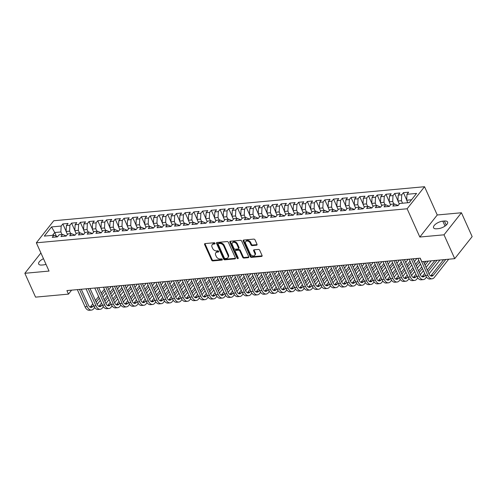 <?xml version="1.0" encoding="UTF-8"?>
<svg xmlns="http://www.w3.org/2000/svg" width="497" height="497" viewBox="0 0 497 497"><rect width="100%" height="100%" fill="white"/><g stroke="black" fill="none" stroke-linecap="round" stroke-linejoin="round"><path stroke-width="0.75" d="M215.052 243.3A0.733 0.516 -141.7 0 0 214.176 242.747L205.068 243.58A1.05 0.739 -141.7 0 0 204.64 243.797A1.05 0.739 -141.7 0 0 204.602 244.53L211.616 260.13A1.05 0.739 -141.7 0 0 212.865 260.919L221.973 260.086A0.733 0.516 -141.7 0 0 221.426 258.869L220.246 258.98A3.355 2.361 -141.7 0 1 216.257 256.458L215.673 255.154A3.355 2.361 -141.7 0 1 215.779 252.824A3.355 2.361 -141.7 0 1 217.17 252.128L218.345 252.022A0.733 0.516 -141.7 0 0 217.804 250.811L216.624 250.917A3.355 2.361 -141.7 0 1 212.635 248.394L212.051 247.096A3.355 2.361 -141.7 0 1 212.157 244.76A3.355 2.361 -141.7 0 1 213.542 244.07L214.723 243.959A0.733 0.516 -141.7 0 0 215.052 243.3M256.545 245.22A1.05 0.739 -141.7 0 0 256.98 245.002A1.05 0.739 -141.7 0 0 257.017 244.275L255.048 239.896A1.05 0.739 -141.7 0 0 253.799 239.107L243.685 240.039A1.05 0.739 -141.7 0 0 243.25 240.256A1.05 0.739 -141.7 0 0 243.219 240.983L250.233 256.589A1.05 0.739 -141.7 0 0 251.476 257.378L261.59 256.446A1.05 0.739 -141.7 0 0 262.025 256.228A1.05 0.739 -141.7 0 0 262.062 255.501L259.683 250.215A1.05 0.739 -141.7 0 0 258.434 249.426L254.11 249.823A1.05 0.739 -141.7 0 0 253.675 250.041A1.05 0.739 -141.7 0 0 253.638 250.768L254.818 253.389A2.808 1.976 -141.7 0 1 254.725 255.34A2.808 1.976 -141.7 0 1 252.426 255.769A2.808 1.976 -141.7 0 1 250.233 253.812L245.617 243.536A2.808 1.976 -141.7 0 1 245.704 241.592A2.808 1.976 -141.7 0 1 248.009 241.163A2.808 1.976 -141.7 0 1 250.202 243.12L250.973 244.828A1.05 0.739 -141.7 0 0 252.221 245.617L256.545 245.22L257.017 244.623A1.05 0.739 -141.7 0 0 257.098 244.611M444.014 234.814L461.433 212.759L437.242 214.984L419.822 237.032L444.014 234.814L454.73 258.657L421.81 261.683L420.22 258.148L66.902 290.583L68.487 294.118L71.624 290.149M419.822 237.032L407.124 208.771L36.337 242.809L53.757 220.755L424.544 186.717L407.124 208.771M40.903 252.967L24.85 273.294L49.041 271.07L36.337 242.809M24.85 273.294L35.567 297.138L68.487 294.118M228.39 242.343A1.05 0.739 -141.7 0 0 227.141 241.554L217.027 242.486A1.05 0.739 -141.7 0 0 216.593 242.704A1.05 0.739 -141.7 0 0 216.562 243.431L223.575 259.036A1.05 0.739 -141.7 0 0 224.818 259.825L234.932 258.894A1.05 0.739 -141.7 0 0 235.367 258.676A1.05 0.739 -141.7 0 0 235.404 257.949L228.39 242.343M230.359 241.262L240.473 240.331A1.05 0.739 -141.7 0 1 241.716 241.12L248.73 256.725A1.05 0.739 -141.7 0 1 248.699 257.452A1.05 0.739 -141.7 0 1 248.264 257.67L243.934 258.067A1.05 0.739 -141.7 0 1 242.691 257.278L239.846 250.954A1.05 0.739 -141.7 0 0 238.597 250.165L235.727 250.426A1.05 0.739 -141.7 0 0 235.292 250.643A1.05 0.739 -141.7 0 0 235.261 251.37L238.218 257.962A0.733 0.516 -141.7 0 1 237.019 258.073L229.887 242.207A1.05 0.739 -141.7 0 1 229.925 241.48A1.05 0.739 -141.7 0 1 230.359 241.262M66.113 231.242L62.833 223.93L61.156 226.048L51.551 226.93L44.301 236.106L53.912 235.224L52.241 237.342L57.478 236.858L59.149 234.746L62.641 234.422L60.969 236.541L66.213 236.056L67.884 233.944L71.375 233.621L69.704 235.74L74.941 235.255L76.613 233.143L80.104 232.82L78.433 234.938L83.676 234.454L85.347 232.341L88.839 232.018L87.168 234.137L92.405 233.652L94.076 231.54L97.574 231.217L95.902 233.335L101.139 232.851L102.811 230.732L106.302 230.415L104.631 232.528L109.874 232.049L111.545 229.931L115.037 229.614L113.366 231.726L118.603 231.248L120.274 229.129L123.772 228.813L122.1 230.925L127.338 230.446L129.009 228.328L132.5 228.011L130.829 230.123L136.072 229.645L137.744 227.527L141.235 227.21L139.564 229.322L144.801 228.844L146.472 226.725L149.97 226.408L148.299 228.521L153.536 228.042L155.207 225.924L158.698 225.607L157.027 227.719L162.27 227.241L163.942 225.122L167.433 224.806L165.762 226.918L170.999 226.439L172.67 224.321L176.168 224.004L174.497 226.116L179.734 225.638L181.405 223.52L184.896 223.203L183.225 225.315L188.469 224.837L190.14 222.718L193.631 222.395L191.96 224.514L197.197 224.035L198.868 221.917L202.366 221.594L200.695 223.712L205.932 223.234L207.603 221.115L211.095 220.792L209.423 222.911L214.667 222.432L216.338 220.314L219.829 219.991L218.158 222.109L223.395 221.631L225.066 219.512L228.558 219.189L226.887 221.308L232.13 220.83L233.801 218.711L237.293 218.388L235.621 220.506L240.859 220.022L242.536 217.91L246.027 217.587L244.356 219.705L249.593 219.22L251.265 217.108L254.756 216.785L253.085 218.904L258.328 218.419L259.999 216.307L263.491 215.984L261.82 218.102L267.057 217.618L268.728 215.505L272.226 215.182L270.554 217.301L275.792 216.816L277.463 214.704L280.954 214.381L279.283 216.499L284.526 216.015L286.197 213.903L289.689 213.58L288.018 215.698L293.255 215.213L294.926 213.101L298.424 212.778L296.752 214.897L301.99 214.412L303.661 212.3L307.152 211.977L305.481 214.095L310.724 213.611L312.396 211.498L315.887 211.175L314.216 213.294L319.453 212.809L321.124 210.697L324.622 210.374L322.951 212.492L328.188 212.008L329.859 209.889L333.35 209.572L331.679 211.685L336.923 211.206L338.594 209.088L342.085 208.771L340.414 210.883L345.651 210.405L347.322 208.286L350.82 207.97L349.149 210.082L354.386 209.604L356.057 207.485L359.548 207.168L357.877 209.28L363.121 208.802L364.792 206.684L368.283 206.367L366.612 208.479L371.849 208.001L373.52 205.882L377.012 205.565L375.341 207.678L380.584 207.199L382.255 205.081L385.747 204.764L384.075 206.876L389.319 206.398L390.99 204.279L394.481 203.963L392.81 206.075L398.047 205.596L399.718 203.478L409.323 202.596L416.573 193.42L406.968 194.302L406.676 200.216L407.807 202.739M62.833 223.93L68.07 223.451L66.399 225.563L69.891 225.247L69.599 231.161L70.729 233.683M74.848 230.44L71.562 223.128L69.891 225.247M71.562 223.128L76.805 222.65L75.134 224.762L78.625 224.445L78.327 230.359L79.464 232.882M83.583 229.639L80.297 222.327L78.625 224.445M80.297 222.327L85.534 221.848L83.863 223.961L87.354 223.644L87.062 229.558L88.193 232.08M92.312 228.837L89.025 221.525L87.354 223.644M89.025 221.525L94.268 221.047L92.597 223.159L96.089 222.842L95.797 228.757L96.927 231.273M101.046 228.036L97.76 220.724L96.089 222.842M97.76 220.724L102.997 220.246L101.326 222.358L104.824 222.035L104.525 227.955L105.656 230.471M109.781 227.228L106.495 219.922L104.824 222.035M106.495 219.922L111.732 219.438L110.061 221.556L113.552 221.233L113.26 227.154L114.391 229.67M118.51 226.427L115.223 219.121L113.552 221.233M115.223 219.121L120.467 218.637L118.795 220.755L122.287 220.432L121.989 226.352L123.126 228.868M127.244 225.626L123.958 218.32L122.287 220.432M123.958 218.32L129.195 217.835L127.524 219.954L131.022 219.631L130.723 225.551L131.854 228.067M135.973 224.824L132.693 217.518L131.022 219.631M132.693 217.518L137.93 217.034L136.259 219.152L139.75 218.829L139.458 224.75L140.589 227.266M144.708 224.023L141.421 216.717L139.75 218.829M141.421 216.717L146.665 216.232L144.994 218.351L148.485 218.028L148.187 223.948L149.324 226.464M153.443 223.221L150.156 215.915L148.485 218.028M150.156 215.915L155.393 215.431L153.722 217.549L157.22 217.226L156.922 223.147L158.052 225.663M162.171 222.42L158.891 215.114L157.22 217.226M158.891 215.114L164.128 214.629L162.457 216.748L165.948 216.425L165.656 222.345L166.787 224.861M170.906 221.619L167.619 214.313L165.948 216.425M167.619 214.313L172.863 213.828L171.192 215.947L174.683 215.623L174.385 221.544L175.522 224.06M179.641 220.817L176.354 213.511L174.683 215.623M176.354 213.511L181.591 213.027L179.92 215.145L183.418 214.822L183.12 220.743L184.25 223.259M188.369 220.016L185.089 212.71L183.418 214.822M185.089 212.71L190.326 212.225L188.655 214.344L192.146 214.021L191.854 219.941L192.985 222.457M197.104 219.214L193.818 211.908L192.146 214.021M193.818 211.908L199.061 211.424L197.39 213.542L200.881 213.219L200.583 219.134L201.72 221.656M205.839 218.413L202.552 211.101L200.881 213.219M202.552 211.101L207.789 210.622L206.118 212.741L209.616 212.418L209.318 218.332L210.448 220.854M214.567 217.611L211.287 210.299L209.616 212.418M211.287 210.299L216.524 209.821L214.853 211.939L218.345 211.616L218.053 217.531L219.183 220.053M223.302 216.81L220.016 209.498L218.345 211.616M220.016 209.498L225.259 209.02L223.588 211.138L227.079 210.815L226.781 216.729L227.918 219.252M232.037 216.009L228.75 208.697L227.079 210.815M228.75 208.697L233.988 208.218L232.316 210.337L235.808 210.014L235.516 215.928L236.647 218.45M240.765 215.207L237.479 207.895L235.808 210.014M237.479 207.895L242.722 207.417L241.051 209.529L244.543 209.212L244.251 215.126L245.381 217.649M249.5 214.406L246.214 207.094L244.543 209.212M246.214 207.094L251.451 206.615L249.78 208.728L253.277 208.411L252.979 214.325L254.11 216.847M258.235 213.604L254.949 206.292L253.277 208.411M254.949 206.292L260.186 205.814L258.515 207.926L262.006 207.609L261.714 213.524L262.845 216.046M266.964 212.803L263.677 205.491L262.006 207.609M263.677 205.491L268.92 205.012L267.249 207.125L270.741 206.808L270.443 212.722L271.579 215.244M275.698 212.002L272.412 204.689L270.741 206.808M272.412 204.689L277.649 204.211L275.978 206.323L279.476 206.007L279.177 211.921L280.308 214.443M284.427 211.2L281.147 203.888L279.476 206.007M281.147 203.888L286.384 203.41L284.713 205.522L288.204 205.205L287.912 211.119L289.043 213.642M293.162 210.399L289.875 203.087L288.204 205.205M289.875 203.087L295.119 202.608L293.447 204.721L296.939 204.404L296.641 210.318L297.778 212.84M301.896 209.597L298.61 202.285L296.939 204.404M298.61 202.285L303.847 201.807L302.176 203.919L305.674 203.602L305.375 209.517L306.506 212.039M310.625 208.796L307.345 201.484L305.674 203.602M307.345 201.484L312.582 201.005L310.911 203.118L314.402 202.801L314.11 208.715L315.241 211.237M319.36 207.994L316.073 200.682L314.402 202.801M316.073 200.682L321.317 200.204L319.646 202.316L323.137 201.999L322.839 207.914L323.976 210.43M328.095 207.193L324.808 199.881L323.137 201.999M324.808 199.881L330.045 199.403L328.374 201.515L331.872 201.192L331.574 207.112L332.704 209.628M336.823 206.385L333.543 199.08L331.872 201.192M333.543 199.08L338.78 198.595L337.109 200.713L340.6 200.39L340.308 206.311L341.439 208.827M345.558 205.584L342.271 198.278L340.6 200.39M342.271 198.278L347.515 197.794L345.844 199.912L349.335 199.589L349.037 205.51L350.174 208.026M354.293 204.783L351.006 197.477L349.335 199.589M351.006 197.477L356.243 196.992L354.572 199.111L358.07 198.788L357.772 204.708L358.902 207.224M363.021 203.981L359.741 196.675L358.07 198.788M359.741 196.675L364.978 196.191L363.307 198.309L366.798 197.986L366.506 203.907L367.637 206.423M371.756 203.18L368.47 195.874L366.798 197.986M368.47 195.874L373.713 195.389L372.042 197.508L375.533 197.185L375.235 203.105L376.372 205.621M380.491 202.378L377.204 195.072L375.533 197.185M377.204 195.072L382.442 194.588L380.77 196.706L384.262 196.383L383.97 202.304L385.1 204.82M389.219 201.577L385.933 194.271L384.262 196.383M385.933 194.271L391.176 193.787L389.505 195.905L392.997 195.582L392.705 201.502L393.835 204.018M397.954 200.776L394.668 193.47L392.997 195.582M394.668 193.47L399.911 192.985L398.234 195.104L401.731 194.781L401.433 200.701L402.564 203.217M406.689 199.974L403.402 192.668L401.731 194.781M403.402 192.668L408.64 192.184L406.968 194.302M398.128 205.497L394.481 203.963M411.559 199.769L406.676 200.216M389.393 206.298L385.747 204.764M401.433 200.701L397.942 201.018L399.29 204.025M398.234 195.104L397.942 201.018M380.659 207.1L377.012 205.565M392.705 201.502L389.207 201.819L390.561 204.826M389.505 195.905L389.207 201.819M371.93 207.901L368.283 206.367M383.97 202.304L380.478 202.621L381.826 205.628M380.77 196.706L380.478 202.621M363.195 208.703L359.548 207.168M375.235 203.105L371.744 203.422L373.092 206.429M372.042 197.508L371.744 203.422M354.46 209.504L350.82 207.97M366.506 203.907L363.009 204.224L364.363 207.23M363.307 198.309L363.009 204.224M345.732 210.306L342.085 208.771M357.772 204.708L354.28 205.025L355.628 208.032M354.572 199.111L354.28 205.025M336.997 211.107L333.35 209.572M349.037 205.51L345.545 205.826L346.894 208.833M345.844 199.912L345.545 205.826M328.262 211.908L324.622 210.374M340.308 206.311L336.811 206.628L338.165 209.635M337.109 200.713L336.811 206.628M319.534 212.71L315.887 211.175M331.574 207.112L328.082 207.435L329.43 210.436M328.374 201.515L328.082 207.435M310.799 213.511L307.152 211.977M322.839 207.914L319.347 208.237L320.695 211.237M319.646 202.316L319.347 208.237M302.064 214.313L298.424 212.778M314.11 208.715L310.613 209.038L311.967 212.039M310.911 203.118L310.613 209.038M293.336 215.12L289.689 213.58M305.375 209.517L301.884 209.84L303.232 212.84M302.176 203.919L301.884 209.84M284.601 215.922L280.954 214.381M296.641 210.318L293.149 210.641L294.497 213.642M293.447 204.721L293.149 210.641M275.866 216.723L272.226 215.182M287.912 211.119L284.421 211.442L285.769 214.443M284.713 205.522L284.421 211.442M267.137 217.524L263.491 215.984M279.177 211.921L275.686 212.244L277.034 215.244M275.978 206.323L275.686 212.244M258.403 218.326L254.756 216.785M270.443 212.722L266.951 213.045L268.299 216.046M267.249 207.125L266.951 213.045M249.674 219.127L246.027 217.587M261.714 213.524L258.223 213.847L259.571 216.847M258.515 207.926L258.223 213.847M240.939 219.929L237.293 218.388M252.979 214.325L249.488 214.648L250.836 217.649M249.78 208.728L249.488 214.648M232.205 220.73L228.558 219.189M244.251 215.126L240.753 215.45L242.107 218.45M241.051 209.529L240.753 215.45M223.476 221.532L219.829 219.991M235.516 215.928L232.024 216.251L233.373 219.252M232.316 210.337L232.024 216.251M214.741 222.333L211.095 220.792M226.781 216.729L223.29 217.052L224.638 220.053M223.588 211.138L223.29 217.052M206.007 223.134L202.366 221.594M218.053 217.531L214.555 217.854L215.909 220.854M214.853 211.939L214.555 217.854M197.278 223.936L193.631 222.395M209.318 218.332L205.826 218.655L207.174 221.656M206.118 212.741L205.826 218.655M188.543 224.737L184.896 223.203M200.583 219.134L197.092 219.457L198.44 222.457M197.39 213.542L197.092 219.457M179.808 225.539L176.168 224.004M191.854 219.941L188.357 220.258L189.711 223.259M188.655 214.344L188.357 220.258M171.08 226.34L167.433 224.806M183.12 220.743L179.628 221.059L180.976 224.06M179.92 215.145L179.628 221.059M162.345 227.141L158.698 225.607M174.385 221.544L170.893 221.861L172.242 224.868M171.192 215.947L170.893 221.861M153.61 227.943L149.97 226.408M165.656 222.345L162.159 222.662L163.513 225.669M162.457 216.748L162.159 222.662M144.882 228.744L141.235 227.21M156.922 223.147L153.43 223.464L154.778 226.47M153.722 217.549L153.43 223.464M136.147 229.546L132.5 228.011M148.187 223.948L144.695 224.265L146.043 227.272M144.994 218.351L144.695 224.265M127.412 230.347L123.772 228.813M139.458 224.75L135.967 225.066L137.315 228.073M136.259 219.152L135.967 225.066M118.684 231.148L115.037 229.614M130.723 225.551L127.232 225.868L128.58 228.875M127.524 219.954L127.232 225.868M109.949 231.95L106.302 230.415M121.989 226.352L118.497 226.669L119.845 229.676M118.795 220.755L118.497 226.669M101.22 232.751L97.574 231.217M113.26 227.154L109.769 227.471L111.117 230.478M110.061 221.556L109.769 227.471M92.485 233.553L88.839 232.018M104.525 227.955L101.034 228.278L102.382 231.279M101.326 222.358L101.034 228.278M83.751 234.354L80.104 232.82M95.797 228.757L92.299 229.08L93.653 232.08M92.597 223.159L92.299 229.08M75.022 235.156L71.375 233.621M87.062 229.558L83.571 229.881L84.919 232.882M83.863 223.961L83.571 229.881M66.287 235.963L62.641 234.422M78.327 230.359L74.836 230.683L76.184 233.683M75.134 224.762L74.836 230.683M57.553 236.765L53.912 235.224M69.599 231.161L66.101 231.484L67.455 234.485M66.399 225.563L66.101 231.484M454.73 258.657L472.15 236.609L461.433 212.759M437.242 214.984L424.544 186.717M56.323 236.025L54.751 232.521L52.514 235.354M61.156 226.048L60.864 231.962L61.995 234.485M60.864 231.962L54.751 232.521L51.551 226.93M43.481 258.701A6.84 2.889 -24.2 0 0 38.673 264.025A6.84 2.889 -24.2 0 0 41.897 265.038L43.469 264.895A6.84 2.889 -24.2 0 0 46.016 264.348M438.36 228.645A6.84 2.889 -24.2 0 0 445.119 226.005A6.84 2.889 -24.2 0 0 447.611 222.022A6.84 2.889 -24.2 0 0 444.386 221.016L442.815 221.159A6.84 2.889 -24.2 0 0 436.049 223.799A6.84 2.889 -24.2 0 0 433.564 227.775A6.84 2.889 -24.2 0 0 436.788 228.788L438.36 228.645M215.083 243.375L214.014 243.474A3.355 2.361 -141.7 0 0 212.629 244.164L212.157 244.76M215.779 252.824L216.251 252.227A3.355 2.361 -141.7 0 1 217.636 251.532L218.705 251.439M204.988 243.592A1.05 0.739 -141.7 0 0 205.075 243.934L212.089 259.54A1.05 0.739 -141.7 0 0 213.331 260.322L222.327 259.502M216.947 242.499A1.05 0.739 -141.7 0 0 217.034 242.834L224.041 258.44A1.05 0.739 -141.7 0 0 225.29 259.229L235.404 258.297A1.05 0.739 -141.7 0 0 235.485 258.285M218.518 243.611A0.733 0.516 -141.7 0 0 218.189 244.275L224.346 257.974A0.733 0.516 -141.7 0 0 225.216 258.521L226.458 258.409A3.355 2.361 -141.7 0 0 227.85 257.713A3.355 2.361 -141.7 0 0 227.955 255.383L223.749 246.021A3.355 2.361 -141.7 0 0 219.761 243.499L218.518 243.611L218.984 243.014A0.733 0.516 -141.7 0 0 218.686 243.17L218.214 243.766M227.85 257.713L228.316 257.117A3.355 2.361 -141.7 0 0 228.427 254.787L227.955 255.383M218.984 243.014L220.227 242.903A3.355 2.361 -141.7 0 1 224.222 245.425L228.427 254.787M235.292 250.643L235.764 250.047A1.05 0.739 -141.7 0 1 236.199 249.829L239.069 249.569A1.05 0.739 -141.7 0 1 240.312 250.358L243.157 256.682A1.05 0.739 -141.7 0 0 244.406 257.471L248.736 257.073A1.05 0.739 -141.7 0 0 248.817 257.061M230.279 241.275A1.05 0.739 -141.7 0 0 230.359 241.61L237.491 257.477A0.733 0.516 -141.7 0 0 238.243 258.03M236.895 244.387A2.808 1.976 -141.7 0 0 234.702 242.43A2.808 1.976 -141.7 0 0 232.397 242.859A2.808 1.976 -141.7 0 0 232.304 244.804L233.932 248.425A1.05 0.739 -141.7 0 0 235.18 249.214L238.051 248.947A1.05 0.739 -141.7 0 0 238.485 248.73A1.05 0.739 -141.7 0 0 238.517 248.003L236.895 244.387L237.361 243.791A2.808 1.976 -141.7 0 0 235.174 241.834A2.808 1.976 -141.7 0 0 232.869 242.263L232.397 242.859M238.485 248.73L238.958 248.14A1.05 0.739 -141.7 0 0 238.989 247.407L238.517 248.003M237.361 243.791L238.989 247.407M245.704 241.592L246.177 240.995A2.808 1.976 -141.7 0 1 248.481 240.567A2.808 1.976 -141.7 0 1 250.674 242.524L251.445 244.232A1.05 0.739 -141.7 0 0 252.687 245.021L257.017 244.623M254.725 255.34L255.197 254.744A2.808 1.976 -141.7 0 0 255.29 252.793L254.818 253.389M254.029 249.836A1.05 0.739 -141.7 0 0 254.11 250.171L255.29 252.793M243.605 240.051A1.05 0.739 -141.7 0 0 243.692 240.386L250.699 255.992A1.05 0.739 -141.7 0 0 251.948 256.781L262.062 255.849A1.05 0.739 -141.7 0 0 262.143 255.843M94.66 307.537L93.722 308.724A8.014 4.579 -95.2 0 1 91.479 310.085L89.298 310.283A8.014 4.579 -95.2 0 1 85.03 306.773L77.327 289.627M91.479 310.085A8.014 4.579 -95.2 0 1 87.217 306.574L79.514 289.428M81.284 289.266L88.391 305.083A5.343 3.05 84.8 0 0 91.237 307.419A5.343 3.05 84.8 0 0 92.734 306.519L93.548 305.487M90.112 307.165A5.343 3.05 84.8 0 0 90.547 306.717L92.815 303.853M96.176 302.164L99.344 298.15M101.966 294.827L105.14 290.813M107.762 287.483L108.321 286.781M95.436 300.53L98.611 296.516M101.233 293.193L104.401 289.179M111.272 286.508L108.756 289.695M106.128 293.019L102.96 297.032M100.338 300.356L97.163 304.369M103.395 306.736L102.457 307.923A8.014 4.579 -95.2 0 1 100.214 309.283L98.027 309.482A8.014 4.579 -95.2 0 1 93.765 305.972L86.062 288.825M100.214 309.283A8.014 4.579 -95.2 0 1 95.946 305.773L88.242 288.627M90.019 288.465L97.126 304.282A5.343 3.05 84.8 0 0 99.965 306.618A5.343 3.05 84.8 0 0 101.463 305.717L102.283 304.686M98.841 306.363A5.343 3.05 84.8 0 0 99.282 305.916L101.543 303.052M104.904 301.362L108.073 297.349M110.701 294.025L113.869 290.012M116.497 286.682L117.056 285.98M104.171 299.728L107.34 295.715M109.967 292.385L113.136 288.378M120.001 285.707L117.491 288.894M114.863 292.217L111.695 296.231M109.067 299.554L105.898 303.568M112.129 305.935L111.191 307.121A8.014 4.579 -95.2 0 1 108.942 308.482L106.762 308.68A8.014 4.579 -95.2 0 1 102.5 305.17L94.79 288.024M108.942 308.482A8.014 4.579 -95.2 0 1 104.681 304.972L96.977 287.825M98.748 287.664L105.861 303.481A5.343 3.05 84.8 0 0 108.7 305.817A5.343 3.05 84.8 0 0 110.197 304.916L111.011 303.884M107.576 305.562A5.343 3.05 84.8 0 0 108.017 305.115L110.278 302.251M113.639 300.561L116.807 296.547M119.435 293.218L122.604 289.211M125.232 285.881L125.784 285.179M112.906 298.927L116.074 294.914M118.702 291.584L121.871 287.577M128.735 284.905L126.219 288.092M123.598 291.416L120.423 295.429M117.801 298.753L114.633 302.766M120.858 305.133L119.92 306.32A8.014 4.579 -95.2 0 1 117.677 307.68L115.497 307.879A8.014 4.579 -95.2 0 1 111.229 304.369L103.525 287.223M117.677 307.68A8.014 4.579 -95.2 0 1 113.415 304.17L105.706 287.024M107.482 286.856L114.59 302.679A5.343 3.05 84.8 0 0 117.435 305.015A5.343 3.05 84.8 0 0 118.932 304.114L119.746 303.083M116.31 304.76A5.343 3.05 84.8 0 0 116.745 304.313L119.013 301.449M122.374 299.753L125.542 295.746M128.164 292.416L131.338 288.403M133.96 285.079L134.519 284.377M121.635 298.119L124.809 294.112M127.431 290.782L130.599 286.769M137.47 284.104L134.954 287.291M132.326 290.615L129.158 294.628M126.53 297.952L123.362 301.965M129.593 304.332L128.655 305.518A8.014 4.579 -95.2 0 1 126.412 306.879L124.225 307.078A8.014 4.579 -95.2 0 1 119.963 303.568L112.26 286.421M126.412 306.879A8.014 4.579 -95.2 0 1 122.144 303.363L114.44 286.222M116.217 286.055L123.324 301.878A5.343 3.05 84.8 0 0 126.163 304.214A5.343 3.05 84.8 0 0 127.661 303.313L128.481 302.282M125.039 303.959A5.343 3.05 84.8 0 0 125.48 303.512L127.741 300.648M131.102 298.952L134.271 294.938M136.899 291.615L140.067 287.601M142.695 284.278L143.248 283.576M130.369 297.318L133.538 293.305M136.166 289.981L139.334 285.968M146.199 283.302L143.689 286.489M141.061 289.813L137.893 293.826M135.265 297.15L132.096 301.163M138.321 303.53L137.389 304.717A8.014 4.579 -95.2 0 1 135.141 306.071L132.96 306.276A8.014 4.579 -95.2 0 1 128.698 302.766L120.988 285.62M135.141 306.071A8.014 4.579 -95.2 0 1 130.879 302.561L123.175 285.421M124.946 285.253L132.059 301.076A5.343 3.05 84.8 0 0 134.898 303.412A5.343 3.05 84.8 0 0 136.395 302.511L137.209 301.474M133.774 303.158A5.343 3.05 84.8 0 0 134.209 302.71L136.476 299.84M139.837 298.15L143.006 294.137M145.633 290.813L148.802 286.8M151.43 283.476L151.983 282.774M139.104 296.516L142.272 292.503M144.894 289.179L148.069 285.166M154.934 282.501L152.417 285.688M149.796 289.012L146.621 293.025M144 296.349L140.831 300.362M147.056 302.729L146.118 303.915A8.014 4.579 -95.2 0 1 143.875 305.27L141.695 305.475A8.014 4.579 -95.2 0 1 137.427 301.965L129.723 284.818M143.875 305.27A8.014 4.579 -95.2 0 1 139.614 301.76L131.904 284.619M133.681 284.452L140.788 300.275A5.343 3.05 84.8 0 0 143.633 302.611A5.343 3.05 84.8 0 0 145.13 301.71L145.944 300.673M142.509 302.356A5.343 3.05 84.8 0 0 142.943 301.909L145.211 299.039M148.566 297.349L151.74 293.336M154.362 290.012L157.537 285.999M160.158 282.675L160.717 281.973M147.833 295.715L151.001 291.702M153.629 288.378L156.797 284.365M163.668 281.7L161.152 284.887M158.524 288.21L155.356 292.224M152.728 295.547L149.56 299.561M155.791 301.928L154.853 303.114A8.014 4.579 -95.2 0 1 152.61 304.468L150.423 304.673A8.014 4.579 -95.2 0 1 146.161 301.163L138.458 284.017M152.61 304.468A8.014 4.579 -95.2 0 1 148.342 300.958L140.639 283.818M142.415 283.65L149.522 299.474A5.343 3.05 84.8 0 0 152.362 301.809A5.343 3.05 84.8 0 0 153.859 300.909L154.673 299.871M151.237 301.555A5.343 3.05 84.8 0 0 151.678 301.107L153.94 298.237M157.3 296.547L160.469 292.534M163.097 289.211L166.265 285.197M168.893 281.874L169.446 281.172M156.567 294.914L159.736 290.9M162.364 287.577L165.532 283.563M172.397 280.898L169.887 284.085M167.259 287.409L164.091 291.422M161.463 294.746L158.294 298.759M164.519 301.126L163.588 302.313A8.014 4.579 -95.2 0 1 161.339 303.667L159.158 303.872A8.014 4.579 -95.2 0 1 154.896 300.362L147.187 283.215M161.339 303.667A8.014 4.579 -95.2 0 1 157.077 300.157L149.373 283.01M151.144 282.849L158.251 298.666A5.343 3.05 84.8 0 0 161.096 301.008A5.343 3.05 84.8 0 0 162.594 300.107L163.407 299.07M159.972 300.753A5.343 3.05 84.8 0 0 160.407 300.306L162.674 297.436M166.035 295.746L169.204 291.733M171.832 288.409L175 284.396M177.622 281.072L178.181 280.37M165.302 294.112L168.471 290.099M171.092 286.775L174.267 282.762M181.132 280.097L178.616 283.284M175.994 286.607L172.819 290.621M170.198 293.944L167.029 297.958M173.254 300.325L172.316 301.511A8.014 4.579 -95.2 0 1 170.073 302.866L167.893 303.071A8.014 4.579 -95.2 0 1 163.625 299.561L155.921 282.414M170.073 302.866A8.014 4.579 -95.2 0 1 165.812 299.356L158.102 282.209M159.879 282.048L166.986 297.865A5.343 3.05 84.8 0 0 169.831 300.207A5.343 3.05 84.8 0 0 171.322 299.306L172.142 298.268M168.707 299.952A5.343 3.05 84.8 0 0 169.142 299.505L171.409 296.634M174.764 294.945L177.938 290.931M180.56 287.608L183.728 283.594M186.356 280.271L186.915 279.569M174.031 293.311L177.199 289.297M179.827 285.974L182.995 281.961M189.866 279.295L187.35 282.482M184.722 285.806L181.554 289.819M178.926 293.143L175.758 297.156M181.989 299.523L181.051 300.71A8.014 4.579 -95.2 0 1 178.808 302.064L176.621 302.269A8.014 4.579 -95.2 0 1 172.36 298.753L164.656 281.613M178.808 302.064A8.014 4.579 -95.2 0 1 174.54 298.554L166.837 281.408M168.607 281.246L175.721 297.063A5.343 3.05 84.8 0 0 178.56 299.405A5.343 3.05 84.8 0 0 180.057 298.504L180.871 297.467M177.435 299.151A5.343 3.05 84.8 0 0 177.876 298.703L180.138 295.833M183.499 294.143L186.667 290.13M189.295 286.806L192.463 282.793M195.091 279.469L195.644 278.767M182.766 292.509L185.934 288.496M188.562 285.172L191.73 281.159M198.595 278.494L196.085 281.681M193.457 285.005L190.289 289.018M187.661 292.342L184.493 296.355M190.718 298.722L189.779 299.908A8.014 4.579 -95.2 0 1 187.537 301.263L185.356 301.468A8.014 4.579 -95.2 0 1 181.094 297.952L173.385 280.811M187.537 301.263A8.014 4.579 -95.2 0 1 183.275 297.753L175.571 280.606M177.342 280.445L184.449 296.262A5.343 3.05 84.8 0 0 187.294 298.604A5.343 3.05 84.8 0 0 188.792 297.703L189.605 296.666M186.17 298.349A5.343 3.05 84.8 0 0 186.605 297.902L188.872 295.032M192.233 293.342L195.402 289.329M198.03 286.005L201.198 281.992M203.82 278.668L204.379 277.966M191.5 291.708L194.669 287.695M197.29 284.371L200.465 280.358M207.33 277.693L204.814 280.873M202.192 284.203L199.017 288.217M196.396 291.54L193.227 295.547M199.452 297.92L198.514 299.107A8.014 4.579 -95.2 0 1 196.272 300.461L194.085 300.66A8.014 4.579 -95.2 0 1 189.823 297.15L182.119 280.01M196.272 300.461A8.014 4.579 -95.2 0 1 192.01 296.951L184.3 279.805M186.077 279.643L193.184 295.46A5.343 3.05 84.8 0 0 196.029 297.802A5.343 3.05 84.8 0 0 197.52 296.895L198.34 295.864M194.905 297.548A5.343 3.05 84.8 0 0 195.34 297.1L197.607 294.23M200.962 292.54L204.137 288.527M206.758 285.203L209.927 281.19M212.554 277.866L213.114 277.164M200.229 290.907L203.397 286.893M206.025 283.57L209.194 279.556M216.065 276.891L213.548 280.072M210.921 283.402L207.752 287.415M205.124 290.739L201.956 294.746M208.187 297.119L207.249 298.306A8.014 4.579 -95.2 0 1 205.006 299.66L202.819 299.859A8.014 4.579 -95.2 0 1 198.558 296.349L190.854 279.208M205.006 299.66A8.014 4.579 -95.2 0 1 200.738 296.15L193.035 279.003M194.805 278.842L201.919 294.659A5.343 3.05 84.8 0 0 204.758 297.001A5.343 3.05 84.8 0 0 206.255 296.094L207.069 295.063M203.633 296.746A5.343 3.05 84.8 0 0 204.074 296.299L206.336 293.429M209.697 291.739L212.865 287.726M215.493 284.402L218.661 280.389M221.289 277.065L221.842 276.363M208.964 290.105L212.132 286.092M214.76 282.768L217.928 278.755M224.793 276.09L222.277 279.271M219.655 282.6L216.487 286.607M213.859 289.937L210.691 293.944M216.916 296.318L215.978 297.504A8.014 4.579 -95.2 0 1 213.735 298.859L211.554 299.057A8.014 4.579 -95.2 0 1 207.286 295.547L199.583 278.407M213.735 298.859A8.014 4.579 -95.2 0 1 209.473 295.348L201.77 278.202M203.54 278.04L210.647 293.857A5.343 3.05 84.8 0 0 213.493 296.2A5.343 3.05 84.8 0 0 214.99 295.293L215.804 294.261M212.368 295.945A5.343 3.05 84.8 0 0 212.803 295.498L215.071 292.627M218.431 290.938L221.6 286.924M224.228 283.601L227.396 279.587M230.018 276.264L230.577 275.562M217.692 289.304L220.867 285.29M223.488 281.967L226.663 277.953M233.528 275.288L231.012 278.469M228.384 281.793L225.216 285.806M222.594 289.136L219.419 293.143M225.65 295.516L224.712 296.703A8.014 4.579 -95.2 0 1 222.47 298.057L220.283 298.256A8.014 4.579 -95.2 0 1 216.021 294.746L208.318 277.599M222.47 298.057A8.014 4.579 -95.2 0 1 218.208 294.547L210.498 277.401M212.275 277.239L219.382 293.056A5.343 3.05 84.8 0 0 222.221 295.398A5.343 3.05 84.8 0 0 223.718 294.491L224.538 293.46M221.103 295.143A5.343 3.05 84.8 0 0 221.538 294.696L223.799 291.826M227.16 290.136L230.335 286.123M232.956 282.799L236.125 278.786M238.753 275.462L239.312 274.76M226.427 288.502L229.595 284.489M232.223 281.165L235.392 277.152M242.263 274.487L239.747 277.668M237.119 280.991L233.95 285.005M231.322 288.328L228.154 292.342M234.385 294.715L233.447 295.901A8.014 4.579 -95.2 0 1 231.198 297.256L229.018 297.454A8.014 4.579 -95.2 0 1 224.756 293.944L217.046 276.798M231.198 297.256A8.014 4.579 -95.2 0 1 226.936 293.746L219.233 276.599M221.003 276.438L228.117 292.255A5.343 3.05 84.8 0 0 230.956 294.597A5.343 3.05 84.8 0 0 232.453 293.69L233.267 292.658M229.831 294.342A5.343 3.05 84.8 0 0 230.273 293.895L232.534 291.025M235.895 289.335L239.063 285.321M241.691 281.998L244.859 277.985M247.487 274.661L248.04 273.953M235.162 287.701L238.33 283.688M240.958 280.364L244.126 276.351M250.991 273.685L248.475 276.866M245.853 280.19L242.685 284.203M240.057 287.527L236.889 291.54M243.114 293.913L242.176 295.1A8.014 4.579 -95.2 0 1 239.933 296.454L237.752 296.653A8.014 4.579 -95.2 0 1 233.484 293.143L225.781 275.997M239.933 296.454A8.014 4.579 -95.2 0 1 235.671 292.944L227.968 275.798M229.738 275.636L236.845 291.453A5.343 3.05 84.8 0 0 239.691 293.795A5.343 3.05 84.8 0 0 241.188 292.888L242.002 291.857M238.566 293.541A5.343 3.05 84.8 0 0 239.001 293.093L241.269 290.223M244.63 288.533L247.798 284.52M250.42 281.196L253.594 277.183M256.216 273.859L256.775 273.151M243.89 286.899L247.065 282.886M249.687 279.562L252.855 275.549M259.726 272.884L257.21 276.065M254.582 279.389L251.414 283.402M248.792 286.726L245.617 290.739M251.849 293.112L250.91 294.299A8.014 4.579 -95.2 0 1 248.668 295.653L246.481 295.852A8.014 4.579 -95.2 0 1 242.219 292.342L234.516 275.195M248.668 295.653A8.014 4.579 -95.2 0 1 244.4 292.143L236.696 274.996M238.473 274.835L245.58 290.652A5.343 3.05 84.8 0 0 248.419 292.994A5.343 3.05 84.8 0 0 249.916 292.087L250.737 291.056M247.295 292.739A5.343 3.05 84.8 0 0 247.736 292.292L249.997 289.422M253.358 287.732L256.527 283.719M259.154 280.395L262.323 276.382M264.951 273.058L265.51 272.35M252.625 286.098L255.793 282.085M258.421 278.761L261.59 274.748M268.455 272.083L265.945 275.263M263.317 278.587L260.148 282.6M257.521 285.924L254.352 289.937M260.583 292.311L259.645 293.497A8.014 4.579 -95.2 0 1 257.396 294.851L255.216 295.05A8.014 4.579 -95.2 0 1 250.954 291.54L243.244 274.394M257.396 294.851A8.014 4.579 -95.2 0 1 253.135 291.341L245.431 274.195M247.202 274.033L254.315 289.85A5.343 3.05 84.8 0 0 257.154 292.193A5.343 3.05 84.8 0 0 258.651 291.285L259.465 290.254M256.03 291.938A5.343 3.05 84.8 0 0 256.471 291.484L258.732 288.62M262.093 286.931L265.261 282.917M267.889 279.594L271.058 275.58M273.685 272.257L274.238 271.548M261.36 285.297L264.528 281.283M267.156 277.96L270.325 273.946M277.189 271.281L274.673 274.462M272.052 277.786L268.877 281.799M266.255 285.123L263.087 289.136M269.312 291.509L268.374 292.696A8.014 4.579 -95.2 0 1 266.131 294.05L263.95 294.249A8.014 4.579 -95.2 0 1 259.683 290.739L251.979 273.592M266.131 294.05A8.014 4.579 -95.2 0 1 261.869 290.54L254.16 273.393M255.936 273.232L263.043 289.049A5.343 3.05 84.8 0 0 265.889 291.391A5.343 3.05 84.8 0 0 267.386 290.484L268.2 289.453M264.764 291.136A5.343 3.05 84.8 0 0 265.199 290.683L267.467 287.819M270.828 286.129L273.996 282.116M276.618 278.792L279.792 274.779M282.414 271.455L282.973 270.747M270.088 284.495L273.263 280.482M275.885 277.158L279.053 273.145M285.924 270.48L283.408 273.661M280.78 276.984L277.612 280.998M274.984 284.321L271.816 288.335M278.047 290.708L277.109 291.894A8.014 4.579 -95.2 0 1 274.866 293.249L272.679 293.447A8.014 4.579 -95.2 0 1 268.417 289.937L260.714 272.791M274.866 293.249A8.014 4.579 -95.2 0 1 270.598 289.739L262.894 272.592M264.671 272.431L271.778 288.248A5.343 3.05 84.8 0 0 274.617 290.59A5.343 3.05 84.8 0 0 276.115 289.683L276.935 288.651M273.493 290.335A5.343 3.05 84.8 0 0 273.934 289.881L276.195 287.017M279.556 285.328L282.725 281.314M285.353 277.991L288.521 273.977M291.149 270.654L291.702 269.946M278.823 283.694L281.992 279.681M284.619 276.357L287.788 272.344M294.653 269.678L292.143 272.859M289.515 276.183L286.347 280.196M283.719 283.52L280.55 287.533M286.775 289.906L285.843 291.093A8.014 4.579 -95.2 0 1 283.594 292.447L281.414 292.646A8.014 4.579 -95.2 0 1 277.152 289.136L269.442 271.989M283.594 292.447A8.014 4.579 -95.2 0 1 279.333 288.937L271.629 271.791M273.4 271.629L280.513 287.446A5.343 3.05 84.8 0 0 283.352 289.788A5.343 3.05 84.8 0 0 284.849 288.881L285.663 287.85M282.228 289.534A5.343 3.05 84.8 0 0 282.663 289.08L284.93 286.216M288.291 284.526L291.459 280.513M294.087 277.189L297.256 273.176M299.884 269.852L300.437 269.144M287.558 282.892L290.726 278.879M293.354 275.555L296.523 271.542M303.387 268.877L300.871 272.058M298.25 275.381L295.075 279.395M292.453 282.718L289.285 286.732M295.51 289.099L294.572 290.285A8.014 4.579 -95.2 0 1 292.329 291.646L290.149 291.845A8.014 4.579 -95.2 0 1 285.881 288.335L278.177 271.188M292.329 291.646A8.014 4.579 -95.2 0 1 288.067 288.136L280.358 270.989M282.134 270.828L289.242 286.645A5.343 3.05 84.8 0 0 292.087 288.987A5.343 3.05 84.8 0 0 293.584 288.08L294.398 287.049M290.962 288.732A5.343 3.05 84.8 0 0 291.397 288.279L293.665 285.415M297.02 283.725L300.194 279.712M302.816 276.388L305.99 272.375M308.612 269.051L309.171 268.343M296.287 282.091L299.455 278.078M302.083 274.754L305.251 270.741M312.122 268.076L309.606 271.256M306.978 274.58L303.81 278.593M301.182 281.917L298.014 285.93M304.245 288.297L303.307 289.484A8.014 4.579 -95.2 0 1 301.064 290.844L298.877 291.043A8.014 4.579 -95.2 0 1 294.615 287.533L286.912 270.387M301.064 290.844A8.014 4.579 -95.2 0 1 296.796 287.334L289.092 270.188M290.869 270.026L297.976 285.843A5.343 3.05 84.8 0 0 300.815 288.185A5.343 3.05 84.8 0 0 302.313 287.278L303.127 286.247M299.691 287.931A5.343 3.05 84.8 0 0 300.132 287.477L302.393 284.613M305.754 282.923L308.923 278.91M311.551 275.587L314.719 271.573M317.347 268.25L317.9 267.541M305.021 281.29L308.19 277.276M310.818 273.953L313.986 269.939M320.851 267.274L318.341 270.455M315.713 273.779L312.545 277.792M309.917 281.116L306.748 285.129M312.973 287.496L312.041 288.682A8.014 4.579 -95.2 0 1 309.793 290.043L307.612 290.242A8.014 4.579 -95.2 0 1 303.35 286.732L295.64 269.585M309.793 290.043A8.014 4.579 -95.2 0 1 305.531 286.533L297.827 269.386M299.598 269.225L306.705 285.042A5.343 3.05 84.8 0 0 309.55 287.384A5.343 3.05 84.8 0 0 311.047 286.477L311.861 285.446M308.426 287.129A5.343 3.05 84.8 0 0 308.861 286.676L311.128 283.812M314.489 282.122L317.658 278.109M320.285 274.785L323.454 270.772M326.082 267.448L326.635 266.74M313.756 280.488L316.924 276.475M319.546 273.151L322.721 269.138M329.586 266.473L327.069 269.654M324.448 272.977L321.273 276.991M318.652 280.314L315.483 284.327M321.708 286.694L320.77 287.881A8.014 4.579 -95.2 0 1 318.527 289.242L316.347 289.44A8.014 4.579 -95.2 0 1 312.079 285.93L304.375 268.784M318.527 289.242A8.014 4.579 -95.2 0 1 314.266 285.732L306.556 268.585M308.333 268.423L315.44 284.241A5.343 3.05 84.8 0 0 318.285 286.576A5.343 3.05 84.8 0 0 319.776 285.676L320.596 284.644M317.161 286.322A5.343 3.05 84.8 0 0 317.595 285.874L319.863 283.01M323.218 281.321L326.392 277.307M329.014 273.984L332.182 269.97M334.81 266.64L335.369 265.938M322.485 279.687L325.653 275.673M328.281 272.35L331.449 268.337M338.32 265.665L335.804 268.852M333.176 272.176L330.008 276.189M327.38 279.513L324.212 283.526M330.443 285.893L329.505 287.08A8.014 4.579 -95.2 0 1 327.262 288.44L325.075 288.639A8.014 4.579 -95.2 0 1 320.813 285.129L313.11 267.982M327.262 288.44A8.014 4.579 -95.2 0 1 322.994 284.93L315.291 267.784M317.061 267.622L324.174 283.439A5.343 3.05 84.8 0 0 327.014 285.775A5.343 3.05 84.8 0 0 328.511 284.874L329.325 283.843M325.889 285.52A5.343 3.05 84.8 0 0 326.33 285.073L328.592 282.209M331.953 280.519L335.121 276.506M337.749 273.182L340.917 269.169M343.545 265.839L344.098 265.137M331.219 278.885L334.388 274.872M337.016 271.548L340.184 267.535M347.049 264.864L344.539 268.051M341.911 271.374L338.743 275.388M336.115 278.711L332.947 282.725M339.171 285.092L338.24 286.278A8.014 4.579 -95.2 0 1 335.991 287.639L333.81 287.838A8.014 4.579 -95.2 0 1 329.548 284.327L321.839 267.181M335.991 287.639A8.014 4.579 -95.2 0 1 331.729 284.129L324.025 266.982M325.796 266.821L332.903 282.638A5.343 3.05 84.8 0 0 335.748 284.974A5.343 3.05 84.8 0 0 337.246 284.073L338.059 283.041M334.624 284.719A5.343 3.05 84.8 0 0 335.059 284.272L337.326 281.408M340.687 279.718L343.856 275.705M346.484 272.375L349.652 268.368M352.274 265.038L352.833 264.336M339.954 278.084L343.123 274.071M345.744 270.741L348.919 266.734M355.784 264.062L353.268 267.249M350.646 270.573L347.471 274.586M344.85 277.91L341.681 281.923M347.906 284.29L346.968 285.477A8.014 4.579 -95.2 0 1 344.725 286.837L342.539 287.036A8.014 4.579 -95.2 0 1 338.277 283.526L330.573 266.38M344.725 286.837A8.014 4.579 -95.2 0 1 340.464 283.327L332.754 266.181M334.531 266.013L341.638 281.836A5.343 3.05 84.8 0 0 344.483 284.172A5.343 3.05 84.8 0 0 345.974 283.271L346.794 282.24M343.359 283.917A5.343 3.05 84.8 0 0 343.794 283.47L346.061 280.606M349.416 278.91L352.59 274.903M355.212 271.573L358.38 267.56M361.008 264.236L361.567 263.534M348.683 277.276L351.851 273.269M354.479 269.939L357.647 265.926M364.518 263.261L362.002 266.448M359.374 269.772L356.206 273.785M353.578 277.109L350.41 281.122M356.641 283.489L355.703 284.675A8.014 4.579 -95.2 0 1 353.46 286.036L351.273 286.235A8.014 4.579 -95.2 0 1 347.012 282.725L339.308 265.578M353.46 286.036A8.014 4.579 -95.2 0 1 349.192 282.52L341.489 265.379M343.259 265.212L350.373 281.035A5.343 3.05 84.8 0 0 353.212 283.371A5.343 3.05 84.8 0 0 354.709 282.47L355.523 281.439M352.087 283.116A5.343 3.05 84.8 0 0 352.528 282.669L354.79 279.805M358.151 278.109L361.319 274.095M363.947 270.772L367.115 266.759M369.743 263.435L370.296 262.733M357.418 276.475L360.586 272.462M363.214 269.138L366.382 265.125M373.247 262.459L370.731 265.647M368.109 268.97L364.941 272.983M362.313 276.307L359.145 280.32M365.37 282.687L364.431 283.874A8.014 4.579 -95.2 0 1 362.189 285.228L360.008 285.433A8.014 4.579 -95.2 0 1 355.74 281.923L348.037 264.777M362.189 285.228A8.014 4.579 -95.2 0 1 357.927 281.718L350.223 264.578M351.994 264.41L359.101 280.233A5.343 3.05 84.8 0 0 361.946 282.569A5.343 3.05 84.8 0 0 363.444 281.669L364.258 280.637M360.822 282.315A5.343 3.05 84.8 0 0 361.257 281.867L363.524 278.997M366.885 277.307L370.054 273.294M372.682 269.97L375.85 265.957M378.472 262.633L379.031 261.931M366.146 275.673L369.321 271.66M371.942 268.337L375.117 264.323M381.982 261.658L379.466 264.845M376.838 268.169L373.669 272.182M371.048 275.506L367.873 279.519M374.104 281.886L373.166 283.073A8.014 4.579 -95.2 0 1 370.924 284.427L368.737 284.632A8.014 4.579 -95.2 0 1 364.475 281.122L356.771 263.975M370.924 284.427A8.014 4.579 -95.2 0 1 366.662 280.917L358.952 263.777M360.729 263.609L367.836 279.432A5.343 3.05 84.8 0 0 370.681 281.768A5.343 3.05 84.8 0 0 372.172 280.867L372.992 279.83M369.557 281.513A5.343 3.05 84.8 0 0 369.992 281.066L372.253 278.196M375.614 276.506L378.789 272.493M381.41 269.169L384.579 265.156M387.206 261.832L387.766 261.13M374.881 274.872L378.049 270.859M380.677 267.535L383.846 263.522M390.717 260.857L388.2 264.044M385.573 267.367L382.404 271.381M379.776 274.704L376.608 278.718M382.839 281.085L381.901 282.271A8.014 4.579 -95.2 0 1 379.652 283.625L377.471 283.83A8.014 4.579 -95.2 0 1 373.21 280.32L365.5 263.174M379.652 283.625A8.014 4.579 -95.2 0 1 375.39 280.115L367.687 262.975M369.457 262.807L376.571 278.631A5.343 3.05 84.8 0 0 379.41 280.967A5.343 3.05 84.8 0 0 380.907 280.066L381.721 279.028M378.285 280.712A5.343 3.05 84.8 0 0 378.726 280.265L380.988 277.394M384.349 275.705L387.517 271.691M390.145 268.368L393.313 264.354M395.941 261.031L396.494 260.329M383.616 274.071L386.784 270.057M389.412 266.734L392.58 262.72M399.445 260.055L396.929 263.242M394.307 266.566L391.139 270.579M388.511 273.903L385.343 277.916M391.568 280.283L390.63 281.47A8.014 4.579 -95.2 0 1 388.387 282.824L386.206 283.029A8.014 4.579 -95.2 0 1 381.938 279.519L374.235 262.373M388.387 282.824A8.014 4.579 -95.2 0 1 384.125 279.314L376.422 262.167M378.192 262.006L385.299 277.823A5.343 3.05 84.8 0 0 388.145 280.165A5.343 3.05 84.8 0 0 389.642 279.264L390.456 278.227M387.02 279.91A5.343 3.05 84.8 0 0 387.455 279.463L389.723 276.593M393.084 274.903L396.252 270.89M398.874 267.566L402.048 263.553M404.67 260.229L405.229 259.527M392.344 273.269L395.519 269.256M398.14 265.932L401.309 261.919M408.18 259.254L405.664 262.441M403.036 265.765L399.868 269.778M397.246 273.101L394.071 277.115M400.302 279.482L399.364 280.668A8.014 4.579 -95.2 0 1 397.122 282.023L394.935 282.228A8.014 4.579 -95.2 0 1 390.673 278.718L382.97 261.571M397.122 282.023A8.014 4.579 -95.2 0 1 392.854 278.513L385.15 261.366M386.927 261.205L394.034 277.022A5.343 3.05 84.8 0 0 396.873 279.364A5.343 3.05 84.8 0 0 398.37 278.463L399.19 277.425M395.749 279.109A5.343 3.05 84.8 0 0 396.19 278.662L398.451 275.792M401.812 274.102L404.98 270.088M407.608 266.765L410.777 262.751M413.405 259.428L413.964 258.726M401.079 272.468L404.247 268.455M406.875 265.131L410.044 261.118M416.908 258.452L414.399 261.639M411.771 264.963L408.602 268.976M405.974 272.3L402.806 276.313M409.037 278.68L408.099 279.867A8.014 4.579 -95.2 0 1 405.85 281.221L403.67 281.426A8.014 4.579 -95.2 0 1 399.408 277.91L391.698 260.77M405.85 281.221A8.014 4.579 -95.2 0 1 401.588 277.711L393.885 260.565M395.655 260.403L402.769 276.22A5.343 3.05 84.8 0 0 405.608 278.562A5.343 3.05 84.8 0 0 407.105 277.661L407.919 276.624M404.483 278.308A5.343 3.05 84.8 0 0 404.925 277.86L407.186 274.99M410.547 273.3L413.715 269.287M416.343 265.963L419.511 261.95M409.814 271.666L412.982 267.653M415.61 264.329L418.778 260.316M420.505 264.162L417.337 268.175M414.709 271.499L411.541 275.512M417.766 277.879L416.828 279.065A8.014 4.579 -95.2 0 1 414.585 280.42L412.404 280.625A8.014 4.579 -95.2 0 1 408.136 277.109L400.433 259.968M414.585 280.42A8.014 4.579 -95.2 0 1 410.323 276.91L402.613 259.763M404.39 259.602L411.497 275.419A5.343 3.05 84.8 0 0 414.343 277.761A5.343 3.05 84.8 0 0 415.84 276.86L416.654 275.823M413.218 277.506A5.343 3.05 84.8 0 0 413.653 277.059L415.921 274.189M419.282 272.499L422.45 268.486M425.072 265.162L428.296 261.087M418.542 270.865L421.717 266.852M424.339 263.528L426.109 261.285M431.241 260.813L426.066 267.374M423.438 270.697L420.269 274.704M426.501 277.077L425.562 278.264A8.014 4.579 -95.2 0 1 423.32 279.618L421.133 279.817A8.014 4.579 -95.2 0 1 416.871 276.307L409.168 259.167M423.32 279.618A8.014 4.579 -95.2 0 1 419.052 276.108L411.348 258.962M413.125 258.8L420.232 274.617A5.343 3.05 84.8 0 0 423.071 276.959A5.343 3.05 84.8 0 0 424.568 276.052L425.389 275.021M421.947 276.705A5.343 3.05 84.8 0 0 422.388 276.257L424.649 273.387M428.01 271.697L437.025 260.285M427.277 270.064L434.844 260.484M439.975 260.012L429.004 273.903M448.71 259.21L434.297 277.463A8.014 4.579 -95.2 0 1 432.048 278.817L429.868 279.016A8.014 4.579 -95.2 0 1 425.606 275.506L417.896 258.365M432.048 278.817A8.014 4.579 -95.2 0 1 427.787 275.307L420.083 258.16M423.444 261.534L428.967 273.816A5.343 3.05 84.8 0 0 431.806 276.158A5.343 3.05 84.8 0 0 433.303 275.251L445.759 259.484M430.682 275.903A5.343 3.05 84.8 0 0 431.116 275.456L443.572 259.683M214.014 243.474L213.542 244.07M218.73 251.538L218.345 252.022M217.636 251.532L217.17 252.128M222.352 259.602L221.973 260.086M213.331 260.322L212.865 260.919M212.089 259.54L211.616 260.13M205.075 243.934L204.602 244.53M215.102 243.48L214.723 243.959M235.404 258.297L234.932 258.894M225.29 259.229L224.818 259.825M224.041 258.44L223.575 259.036M217.034 242.834L216.562 243.431M224.222 245.425L223.749 246.021M220.227 242.903L219.761 243.499M248.736 257.073L248.264 257.67M244.406 257.471L243.934 258.067M243.157 256.682L242.691 257.278M240.312 250.358L239.846 250.954M239.069 249.569L238.597 250.165M236.199 249.829L235.727 250.426M237.491 257.477L237.019 258.073M230.359 241.61L229.887 242.207M252.687 245.021L252.221 245.617M251.445 244.232L250.973 244.828M250.674 242.524L250.202 243.12M254.11 250.171L253.638 250.768M262.062 255.849L261.59 256.446M251.948 256.781L251.476 257.378M250.699 255.992L250.233 256.589M243.692 240.386L243.219 240.983M446.225 225.11L444.386 221.016M445.02 226.073L442.815 221.159M85.03 306.773L87.217 306.574M90.547 306.717L92.734 306.519M93.765 305.972L95.946 305.773M99.282 305.916L101.463 305.717M102.5 305.17L104.681 304.972M108.017 305.115L110.197 304.916M111.229 304.369L113.415 304.17M116.745 304.313L118.932 304.114M119.963 303.568L122.144 303.363M125.48 303.512L127.661 303.313M128.698 302.766L130.879 302.561M134.209 302.71L136.395 302.511M137.427 301.965L139.614 301.76M142.943 301.909L145.13 301.71M146.161 301.163L148.342 300.958M151.678 301.107L153.859 300.909M154.896 300.362L157.077 300.157M160.407 300.306L162.594 300.107M163.625 299.561L165.812 299.356M169.142 299.505L171.322 299.306M172.36 298.753L174.54 298.554M177.876 298.703L180.057 298.504M181.094 297.952L183.275 297.753M186.605 297.902L188.792 297.703M189.823 297.15L192.01 296.951M195.34 297.1L197.52 296.895M198.558 296.349L200.738 296.15M204.074 296.299L206.255 296.094M207.286 295.547L209.473 295.348M212.803 295.498L214.99 295.293M216.021 294.746L218.208 294.547M221.538 294.696L223.718 294.491M224.756 293.944L226.936 293.746M230.273 293.895L232.453 293.69M233.484 293.143L235.671 292.944M239.001 293.093L241.188 292.888M242.219 292.342L244.4 292.143M247.736 292.292L249.916 292.087M250.954 291.54L253.135 291.341M256.471 291.484L258.651 291.285M259.683 290.739L261.869 290.54M265.199 290.683L267.386 290.484M268.417 289.937L270.598 289.739M273.934 289.881L276.115 289.683M277.152 289.136L279.333 288.937M282.663 289.08L284.849 288.881M285.881 288.335L288.067 288.136M291.397 288.279L293.584 288.08M294.615 287.533L296.796 287.334M300.132 287.477L302.313 287.278M303.35 286.732L305.531 286.533M308.861 286.676L311.047 286.477M312.079 285.93L314.266 285.732M317.595 285.874L319.776 285.676M320.813 285.129L322.994 284.93M326.33 285.073L328.511 284.874M329.548 284.327L331.729 284.129M335.059 284.272L337.246 284.073M338.277 283.526L340.464 283.327M343.794 283.47L345.974 283.271M347.012 282.725L349.192 282.52M352.528 282.669L354.709 282.47M355.74 281.923L357.927 281.718M361.257 281.867L363.444 281.669M364.475 281.122L366.662 280.917M369.992 281.066L372.172 280.867M373.21 280.32L375.39 280.115M378.726 280.265L380.907 280.066M381.938 279.519L384.125 279.314M387.455 279.463L389.642 279.264M390.673 278.718L392.854 278.513M396.19 278.662L398.37 278.463M399.408 277.91L401.588 277.711M404.925 277.86L407.105 277.661M408.136 277.109L410.323 276.91M413.653 277.059L415.84 276.86M416.871 276.307L419.052 276.108M422.388 276.257L424.568 276.052M425.606 275.506L427.787 275.307M431.116 275.456L433.303 275.251"/></g></svg>
